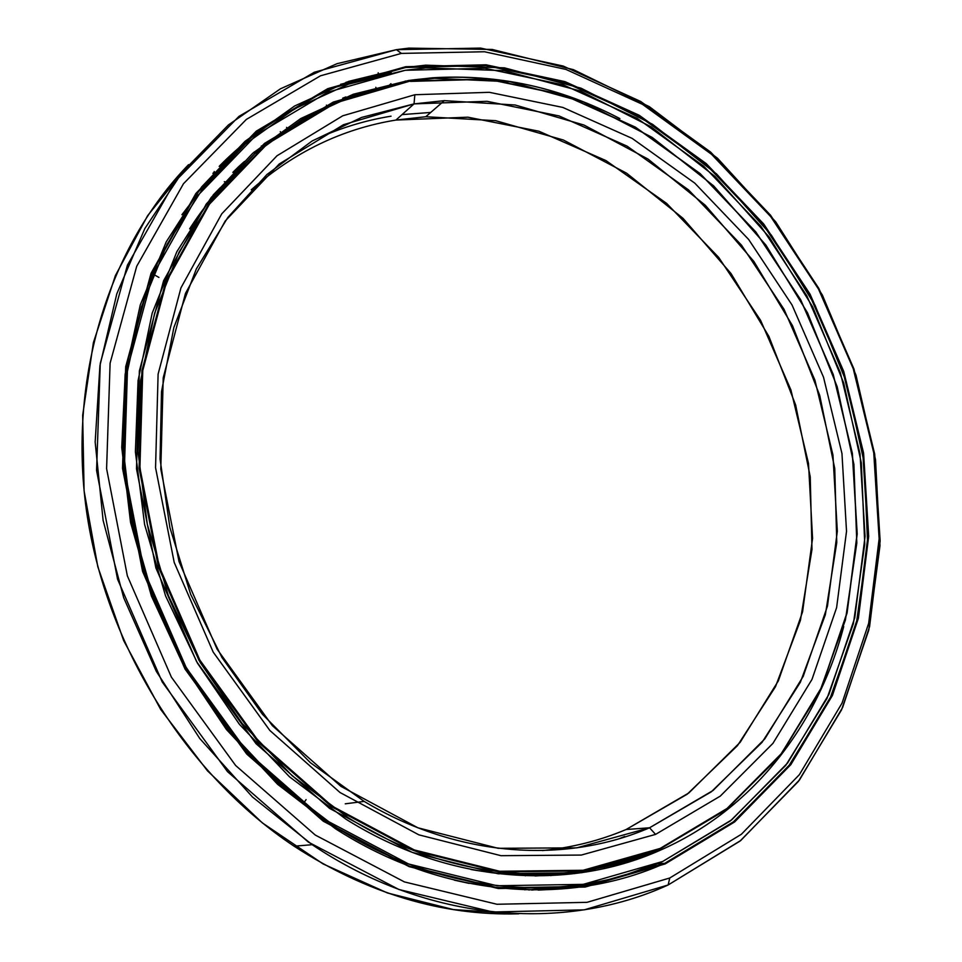 <?xml version="1.0" encoding="UTF-8"?>
<svg xmlns="http://www.w3.org/2000/svg" width="962" height="962" viewBox="0 0 962 962"><rect width="100%" height="100%" fill="white"/><g stroke="black" fill="none" stroke-linecap="round" stroke-linejoin="round"><path stroke-width="1.44" d="M524.783 874.783L531.986 874.482L524.783 874.783M225.829 182.095L211.039 197.739L225.829 182.095M544.059 874.097C520.43 875.312 496.428 873.845 472.077 869.708C496.428 873.845 520.43 875.312 544.059 874.097M660.004 849.025C568.722 889.369 450.541 881.877 348.376 817.796L292.099 775.673L242.063 723.352L200.24 662.517L168.254 595.31L147.282 524.194L138.023 451.767L140.596 380.675L154.581 313.372L179.136 252.008L212.999 198.352L254.689 153.752L302.561 119.096L354.906 94.829L410.077 81.073L335.065 102.609L266.51 143.843L208.754 203.992L166.005 280.856L141.931 370.647L139.081 468.133L158.429 566.991L199.062 660.473L258.213 742.147L331.553 806.721L413.792 850.564L499.338 871.921L582.924 870.887L660.004 849.025L583.152 870.261L499.687 871.271L414.249 849.927L332.13 806.132L258.886 741.642L199.831 660.064L159.247 566.714L139.911 467.977L142.749 370.623L166.775 280.952L209.451 204.184L267.135 144.096L335.582 102.91L410.077 81.073L335.582 102.91L267.135 144.096L209.451 204.184L166.775 280.952L142.749 370.623L139.911 467.977L159.247 566.714L199.831 660.064L258.886 741.642L332.13 806.132L414.249 849.927L499.687 871.271L583.152 870.261L660.136 848.436L727.092 808.429L781.481 753.474L821.728 687.06L847.005 612.698L857.106 533.742L852.296 453.33L833.176 374.434L800.637 299.819L755.843 232.082L700.216 173.785L635.497 127.357L563.828 95.118L487.782 79.209L410.497 81.397L487.782 79.209L563.828 95.118L635.497 127.357L700.216 173.785L755.843 232.082L800.637 299.819L833.176 374.434L852.296 453.33L857.106 533.742L847.005 612.698L821.728 687.06L781.481 753.474L727.092 808.429L660.004 849.025L727.044 808.958L781.505 753.931L821.788 687.433L847.089 612.974L857.202 533.934L852.38 453.439L833.236 374.458L800.673 299.759L755.831 231.95L700.144 173.593L635.353 127.104L563.6 94.829L487.469 78.896L410.077 81.073L434.511 78.331L510.137 81.77L583.621 102.056L652.212 137.434L713.6 185.834L765.896 245.07L807.515 312.83L837.193 386.748L853.895 464.333L856.817 543.001L845.43 619.949L819.528 692.231L779.328 756.697L725.661 810.04L660.004 849.025M234.968 172.739C218.133 189.37 203.018 208.057 189.646 228.836C203.018 208.057 218.133 189.37 234.968 172.739C218.109 189.394 203.006 208.081 189.634 228.86M649.542 827.789L655.567 834.391L720.261 796.127L772.943 743.349L812 679.388L836.615 607.623L846.524 531.325L841.966 453.547L823.52 377.188L792.039 304.978L748.652 239.466L694.78 183.141L632.13 138.384L562.806 107.431L489.369 92.316L414.838 94.733L414.033 103.884L487.049 101.311L559.054 115.933L627.056 146.128L688.551 189.911L741.437 245.082L784.018 309.295L814.898 380.122L832.948 455.014L837.325 531.277L827.476 606.072L803.21 676.358L764.778 738.936L713.022 790.499L649.542 827.789L711.291 791.822L762.06 742.339L800.348 682.286L825.348 614.718L836.772 542.556L834.751 468.59L819.732 395.454L792.472 325.625L753.907 261.472L705.254 205.219L647.991 159.055L583.898 125.012L515.163 105.002L444.324 100.649L414.033 103.884L395.923 120.058L425.769 116.739L495.61 120.683L563.395 140.019L626.587 173.184L683.032 218.338L730.964 273.448L768.891 336.387L795.634 404.942L810.232 476.779L811.976 549.434L800.432 620.334L775.492 686.7L737.457 745.658L687.181 794.227L626.142 829.509L649.542 827.789L626.142 829.509L688.888 792.916L740.151 742.315L778.342 680.868L802.573 611.832L812.565 538.359L808.501 463.443L790.896 389.887L760.593 320.358L718.686 257.383L666.582 203.355L605.952 160.582L538.888 131.217L467.893 117.184L395.923 120.058C342.364 128.788 294.131 152.032 251.25 189.803C294.131 152.032 342.364 128.788 395.923 120.058L414.033 103.884L361.616 117.424L312.049 141.029L266.907 174.543L227.826 217.472L196.344 268.915L173.857 327.549L161.508 391.618L160.065 459.066L169.865 527.501L190.716 594.468L221.945 657.467L262.361 714.201L310.389 762.698L364.165 801.394C458.056 857.731 565.464 864.116 649.542 827.789L576.791 847.847L498.16 848.304L417.893 827.789L340.909 786.351L272.354 725.661L217.075 649.134L179.04 561.652L160.798 469.119L163.227 377.753L185.462 293.422L225.228 220.983L279.196 164.021L343.47 124.711L414.033 103.884L414.838 94.733L342.737 115.801L276.996 155.784L221.729 213.865L180.952 287.854L158.105 374.122L155.555 467.664L174.206 562.445L213.179 652.068L269.817 730.435L340.043 792.532L418.867 834.848L500.974 855.687L581.325 855.062L655.567 834.391L649.542 827.789M402.02 114.61L430.711 112.446M213.179 194.997L220.466 187.482L213.179 194.997M532.744 874.47L524.807 874.819L532.744 874.47M211.351 197.33L225.793 182.083L211.351 197.33M543.001 874.121C519.336 875.252 495.298 873.712 470.911 869.48M391.053 116.186C363.792 120.599 337.482 128.872 312.097 140.993C337.482 128.872 363.792 120.599 391.053 116.186M619.528 838.599L624.711 836.459L619.528 838.599M542.448 850.576C571.957 847.642 599.855 840.62 626.142 829.509C599.855 840.62 571.957 847.642 542.448 850.576M655.567 834.391L581.325 855.062L500.974 855.687L418.867 834.848L340.043 792.532L269.817 730.435L213.179 652.068L174.206 562.445L155.555 467.664L158.105 374.122L180.952 287.854L221.729 213.865L276.996 155.784L342.737 115.801L414.838 94.733L489.369 92.316L562.806 107.431L632.13 138.384L694.78 183.141L748.652 239.466L792.039 304.978L823.52 377.188L841.966 453.547L846.524 531.325L836.615 607.623L812 679.388L772.943 743.349L720.261 796.127L655.567 834.391M563.852 886.651L532.094 890.03L563.852 886.651M391.245 72.679L340.608 84.283L391.245 72.679M233.646 154.088L239.057 149.651L233.646 154.088M616.762 877.464C591.931 884.751 566.065 888.948 539.189 890.042C580.218 888.251 618.578 879.508 654.256 863.828M538.107 890.054C565.067 889.044 591.005 884.92 615.921 877.681C591.005 884.92 565.067 889.044 538.107 890.054M281.541 116.811C259.403 130.219 238.865 146.477 219.913 165.572C238.865 146.477 259.403 130.219 281.541 116.811M555.038 887.878L531.613 890.03L555.038 887.878M518.71 913.816L453.451 909.595L387.53 892.989L323.076 863.924L262.313 822.871L207.479 770.839L160.654 709.391L123.653 640.584L97.835 566.846L84.079 490.824L82.672 415.247L93.374 342.7L115.416 275.529L147.631 215.668L188.552 164.658C109.788 245.839 67.617 376.31 86.532 511.159C105.784 645.851 186.424 774.47 294.095 846.199C367.147 893.433 442.015 915.968 518.71 913.816M378.222 72.775L378.066 74.88L378.222 72.775M353.246 80.567L345.947 82.335L353.246 80.567M668.145 884.98C564.766 932.322 427.91 922.714 312.193 844.696L252.441 796.969L199.795 738.551L156.313 671.356L123.689 597.727L103.102 520.358L95.166 442.075L99.928 365.68L116.823 293.759L144.841 228.547L182.576 171.849L228.379 124.988L280.471 88.793L337.061 63.672L396.392 49.663L314.346 72.234L238.961 116.39L175.06 181.457L127.429 265.151L100.264 363.42L96.573 470.466L117.556 579.196L162.229 681.998L227.489 771.62L308.393 842.123L398.953 889.513L492.869 912L584.247 909.848L668.145 884.98L669.756 878.005L587.012 902.332L496.957 904.268L404.449 881.926L315.283 835.064L235.63 765.487L171.38 677.128L127.345 575.817L106.602 468.662L110.101 363.167L136.712 266.282L183.489 183.706L246.32 119.444L320.538 75.782L401.382 53.403L396.392 49.663L401.382 53.403L320.538 75.782L246.32 119.444L183.489 183.706L136.712 266.282L110.101 363.167L106.602 468.662L127.345 575.817L171.38 677.128L235.63 765.487L315.283 835.064L404.449 881.926L496.957 904.268L587.012 902.332L669.756 878.005L741.413 834.246L799.374 774.663L842.051 703.09L868.674 623.268L879.136 538.768L873.761 452.898L853.246 368.711L818.53 289.093L770.815 216.739L711.555 154.317L642.532 104.377L565.945 69.42L484.475 51.756L401.382 53.403L484.475 51.756L565.945 69.42L642.532 104.377L711.555 154.317L770.815 216.739L818.53 289.093L853.246 368.711L873.761 452.898L879.136 538.768L868.674 623.268L842.051 703.09L799.374 774.663L741.413 834.246L669.756 878.005L668.145 884.98L740.764 840.487L799.458 780.002L842.652 707.431L869.588 626.575L880.146 541.029L874.698 454.136L853.943 368.975L818.83 288.432L770.562 215.247L710.605 152.068L640.752 101.503L563.203 66.053L480.651 48.1L396.392 49.663L408.91 48.124L492.255 49.459L573.448 69.661L649.374 106.686L717.496 158.237L775.721 221.861L822.354 295.045L856 375.204L875.516 459.668L879.989 545.646L868.77 630.134L841.522 709.896L798.376 781.433L740.067 841.053L668.145 884.98M664.67 863.371L665.175 863.924L734.607 821.969L790.872 764.598L832.407 695.478L858.393 618.253L868.686 536.387L863.587 453.102L843.734 371.428L810.052 294.168L763.72 224.014L706.18 163.552L639.201 115.272L564.947 81.614L486.05 64.803L405.711 66.715L405.651 67.484L485.858 65.548L564.634 82.335L638.78 115.921L705.663 164.105L763.119 224.483L809.391 294.528L843.013 371.669L862.83 453.222L867.916 536.375L857.635 618.121L831.673 695.225L790.199 764.225L733.994 821.488L664.67 863.371L732.864 822.39L788.431 766.498L829.833 699.158L856.3 623.821L867.64 543.783L864.092 462.109L846.271 381.673L814.994 305.17L771.356 235.149L716.666 174.062L652.561 124.314L581 88.179L504.389 67.845L425.637 65.163L405.651 67.484L348.749 81.349L294.637 105.988L245.033 141.33L201.659 186.917L166.222 241.871L140.284 304.894L125.156 374.17L121.753 447.51L130.543 522.402L151.443 596.139L183.79 666.005L226.383 729.461L277.573 784.27L335.353 828.667C443.001 898.171 568.566 906.481 664.67 863.371L657.587 863.66L664.67 863.371L584.8 886.435L498.015 887.89L409.054 866.04L323.412 820.706L246.969 753.679L185.317 668.71L143.013 571.392L122.98 468.458L126.142 367.039L151.455 273.761L196.176 194.071L256.433 131.89L327.765 89.442L405.651 67.484L405.711 66.715L327.693 88.684L256.241 131.193L195.875 193.47L151.058 273.28L125.697 366.726L122.523 468.338L142.592 571.464L184.981 668.975L246.753 754.088L323.328 821.247L409.127 866.642L498.256 888.527L585.173 887.048L665.175 863.924L664.67 863.371M219.18 166.366C238.119 147.162 258.658 130.796 280.808 117.292C258.658 130.796 238.119 147.162 219.18 166.366M665.175 863.924L585.173 887.048L498.256 888.527L409.127 866.642L323.328 821.247L246.753 754.088L184.981 668.975L142.592 571.464L122.523 468.338L125.697 366.726L151.058 273.28L195.875 193.47L256.241 131.193L327.693 88.684L405.711 66.715L486.05 64.803L564.947 81.614L639.201 115.272L706.18 163.552L763.72 224.014L810.052 294.168L843.734 371.428L863.587 453.102L868.686 536.387L858.393 618.253L832.407 695.478L790.872 764.598L734.607 821.969L665.175 863.924M236.46 152.068L233.838 154.148L236.46 152.068M548.075 888.732L554.978 887.782L548.075 888.732M214.358 171.957L212.891 173.364L214.358 171.957M528.703 889.97L553.691 887.397L528.703 889.97M238.708 149.976L233.682 154.1L238.684 150M662.698 861.471C567.315 904.148 442.881 895.971 336.111 827.308L278.595 783.284L227.609 728.883L185.173 665.872L152.91 596.452L132.022 523.172L123.184 448.701L126.467 375.757L141.438 306.818L167.16 244.095L202.357 189.358L245.466 143.939L294.793 108.718L348.617 84.139L405.242 70.286L425.841 67.893L504.1 70.659L580.23 90.957L651.322 126.924L715.006 176.443L769.323 237.205L812.649 306.842L843.674 382.924L861.315 462.89L864.754 544.059L853.39 623.604L827.007 698.448L785.786 765.331L730.507 820.814L662.698 861.471L731.661 819.889L787.601 762.986L828.895 694.396L854.773 617.736L865.054 536.435L860.016 453.727L840.319 372.607L806.865 295.875L760.834 226.202L703.667 166.173L637.121 118.278L563.347 84.921L484.992 68.29L405.242 70.286L327.801 92.184L256.914 134.439L197.054 196.296L152.633 275.517L127.513 368.218L124.387 468.987L144.3 571.236L186.327 667.905L247.559 752.308L323.485 818.915L408.573 863.984L496.993 885.749L583.261 884.355L662.698 861.471M390.957 83.694L389.682 84.896L390.957 83.694M345.166 97.451L342.749 98.16L345.899 96.946M207.263 181.89L213.696 175.192M195.262 195.995L195.935 195.274C198.497 192.616 197.246 194.637 192.196 201.359L181.95 214.694L192.196 201.359L195.262 195.995M454.329 880.146L469.107 883.393L454.329 880.146M497.077 887.445L519.095 887.962M243.59 162.806L232.828 172.39L238.636 166.703C244.576 161.219 246.224 159.92 243.59 162.806L243.374 163.023M280.267 131.65L281.132 132.816L280.267 131.65M262.674 147.727L261.351 145.947L262.674 147.727M326.443 105.135L327.044 106.217L326.443 105.135M375.793 87.314L376.154 88.227L375.793 87.314M404.858 81.914L405.303 81.012M627.236 862.481L626.899 861.134L627.236 862.481M582.214 870.995L574.458 872.943L574.542 873.652L574.458 872.943L582.371 871.067M659.186 850.697L581.854 872.678L497.991 873.749L412.133 852.356L329.605 808.417L256 743.65L196.645 661.712L155.88 567.929L136.484 468.734L139.37 370.923L163.564 280.844L206.493 203.752L264.49 143.422L333.297 102.068L408.561 80.495L407.491 81.481L408.561 80.495C482.251 70.647 552.681 83.345 619.877 118.603C560.497 87.434 498.039 73.821 432.503 77.79L408.561 80.495L353.246 94.264L300.745 118.554L252.717 153.271L210.882 197.956L176.864 251.695L152.176 313.179L138.071 380.639L135.401 451.899L144.601 524.506L165.536 595.827L197.523 663.251L239.394 724.29L289.502 776.815L345.887 819.143C448.545 883.729 567.436 891.305 659.186 850.697C752.705 810.124 818.121 724.602 843.722 626.551C818.121 724.602 752.705 810.124 659.186 850.697L655.615 850.889M552.705 874.927L574.458 872.943L535.112 875.985L550.733 874.903L550.829 875.648L550.733 874.903M594.769 868.337L595.298 870.406L594.769 868.337M603.895 866.509L604.401 868.518L603.895 866.509M654.593 851.31L655.074 852.452M255.219 153.295L254.221 151.96L255.219 153.295M444.324 100.649L425.769 116.739M532.683 874.47L524.807 874.819M345.25 803.823L364.165 801.394M615.969 877.669C591.065 884.908 565.139 889.032 538.203 890.054M312.193 844.696L294.095 846.199M425.637 65.163L422.342 68.206M158.91 277.441L153.186 274.158M306.084 799.626L303.102 803.931M432.503 77.79L431.649 78.559M333.225 102.104L333.814 103.15M286.568 127.381L287.77 129.004M194.829 195.887L195.971 196.188M206.181 205.339L205.868 204.605M215.067 173.737L214.213 171.501M224.314 181.686L225.878 182.107M243.699 163.937L243.182 162.554M256.95 134.415L256.914 133.429M554.665 887.337L555.88 888.948M580.868 885.701L581.325 884.631M552.789 874.927L553.174 873.773M524.927 889.862L525.769 888.106M498.941 873.857L499.374 873.255M524.615 874.494L525.324 875.805"/></g></svg>
